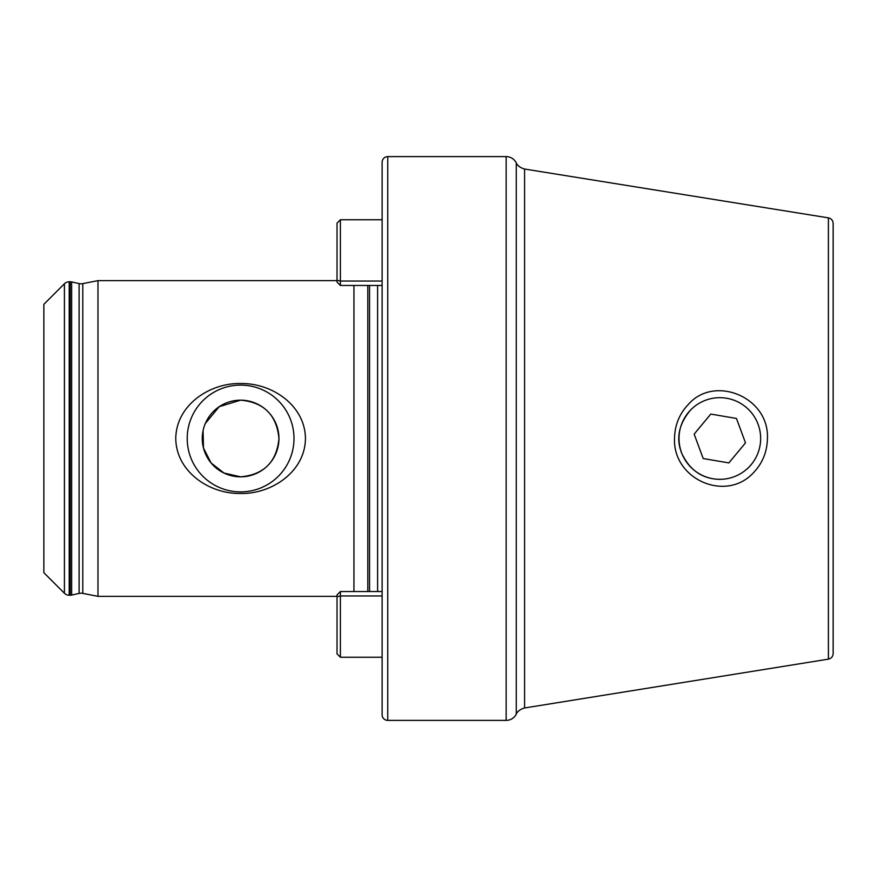 <?xml version="1.0" encoding="UTF-8"?>
<svg xmlns="http://www.w3.org/2000/svg" width="877" height="877" viewBox="0 0 877 877"><rect width="100%" height="100%" fill="white"/><g stroke="black" fill="none" stroke-linecap="round" stroke-linejoin="round"><path stroke-width="1.32" d="M753.398 472.791C725.926 502.664 672.834 479.346 674.512 438.5C674.786 425.202 679.368 413.878 688.259 404.527C714.042 374.512 769.436 396.908 767.419 438.5C767.167 451.841 762.497 463.275 753.398 472.791M691.043 409.471C678.831 423.755 675.718 438.336 681.703 453.223C689.651 470.236 702.356 478.952 719.831 479.379M337.02 596.36L97.972 596.36L82.8 593.378A9.022 9.022 0 0 0 79.105 593.411L79.105 283.589A9.022 9.022 0 0 0 82.8 283.622L97.972 280.64L337.02 280.64M828.403 659.142L828.403 217.858C831.341 218.559 832.931 220.412 833.15 223.427L833.15 653.573C832.931 656.588 831.341 658.441 828.403 659.142L524.589 707.969L524.589 169.031C516.97 166.882 515.95 162.026 516.268 162.892A11.28 11.28 0 0 0 506.15 156.61L387.755 156.61A5.635 5.635 0 0 0 382.12 162.245L382.12 714.755A5.635 5.635 0 0 0 387.755 720.39L387.755 156.61M240.616 385.113A53.387 53.387 0 0 0 187.218 438.5A53.387 53.387 0 0 0 240.616 491.887A53.387 53.387 0 0 0 294.003 438.5A53.387 53.387 0 0 0 240.616 385.113M203.069 430.739L203.486 448.059L211.105 462.979L223.986 473.043L240.616 476.836A38.336 38.336 0 0 0 278.952 438.5A38.336 38.336 0 0 0 240.616 400.164A38.336 38.336 0 0 0 202.269 438.5A38.336 38.336 0 0 0 240.616 476.836C263.878 474.709 276.661 461.96 278.952 438.599C276.726 415.084 263.944 402.28 240.616 400.164L219.206 406.687L205.339 423.47M240.616 493.455C209.526 494.135 176.167 471.826 175.773 438.555C176.058 405.218 209.702 382.767 240.616 383.545C271.651 382.887 304.944 405.031 305.448 438.325C305.295 471.662 271.607 494.211 240.616 493.455M79.105 593.411L71.64 595.077A6.764 6.764 0 0 1 70.171 595.231L69.206 595.231A6.764 6.764 0 0 1 64.416 593.247L43.85 572.681L43.85 304.319L64.416 283.753A6.764 6.764 0 0 1 69.206 281.769L70.171 281.769A6.764 6.764 0 0 1 71.64 281.923L79.105 283.589M516.268 162.892L516.268 714.108A11.28 11.28 0 0 1 506.15 720.39L387.755 720.39M353.935 591.537L353.935 285.463M97.972 596.36L97.972 280.64M833.15 438.5L833.15 320.511M751.238 464.569A40.813 40.813 0 0 1 693.762 469.908A40.813 40.813 0 0 1 688.423 412.431A40.813 40.813 0 0 1 745.899 407.092A40.813 40.813 0 0 1 751.238 464.569M736.461 418.461L710.787 414.076L694.156 434.115L703.201 458.539L728.864 462.924L745.494 442.885L736.461 418.461M337.02 281.999L337.02 223.131L340.397 219.754L340.397 285.463L382.12 285.463M382.12 591.537L340.397 591.537L340.397 657.246L337.02 653.869L337.02 595.001M64.416 593.247L64.416 283.753M506.15 720.39L506.15 156.61M377.614 591.537L377.614 285.463M369.557 591.537L369.557 285.463M367.803 591.537L367.803 285.463M82.8 593.378L82.8 283.622M71.64 595.077L71.64 281.923M70.171 595.231L70.171 281.769M69.206 595.231L69.206 281.769M382.12 281.035L340.397 281.035L337.02 280.311M382.12 595.965L340.397 595.965L337.02 596.689M828.403 217.858L524.589 169.031M516.268 714.108C515.95 714.974 516.97 710.118 524.589 707.969M382.12 219.754L340.397 219.754M337.02 282.076L340.397 285.463M382.12 657.246L340.397 657.246M337.02 594.924L340.397 591.537"/></g></svg>
